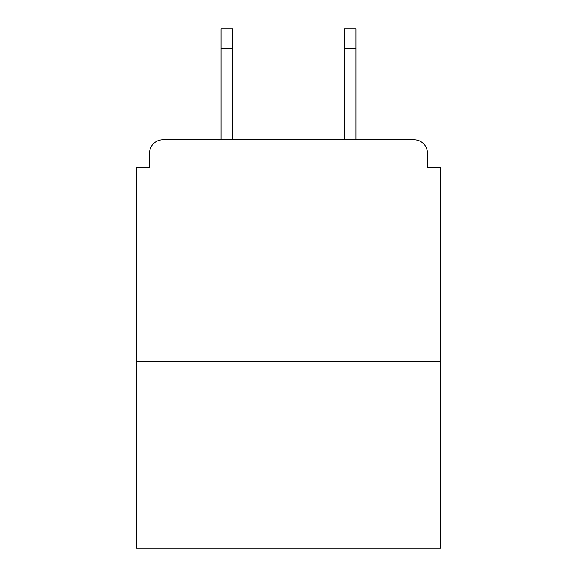 <?xml version="1.0" encoding="UTF-8"?>
<svg xmlns="http://www.w3.org/2000/svg" width="577" height="577" viewBox="0 0 577 577"><rect width="100%" height="100%" fill="white"/><g stroke="black" fill="none" stroke-linecap="round" stroke-linejoin="round"><path stroke-width="0.87" d="M427.427 167.33L427.427 153.129L427.427 167.33L440.741 167.33L440.741 548.15L136.259 548.15L136.259 167.33L149.573 167.33L149.573 153.129L149.573 167.33M440.741 361.736L136.259 361.736M427.427 153.129A13.314 13.314 0 0 0 414.106 139.814L162.894 139.814A13.314 13.314 0 0 0 149.573 153.129M414.106 139.814L357.74 139.814L414.106 139.814M219.26 139.814L162.894 139.814L219.26 139.814M232.574 48.821L221.034 48.821L221.034 28.85L232.574 28.85L232.574 139.814M221.034 48.821L221.034 139.814M355.966 28.85L355.966 48.821L344.426 48.821L344.426 28.85L355.966 28.85M344.426 139.814L344.426 48.821M355.966 139.814L355.966 48.821"/></g></svg>
